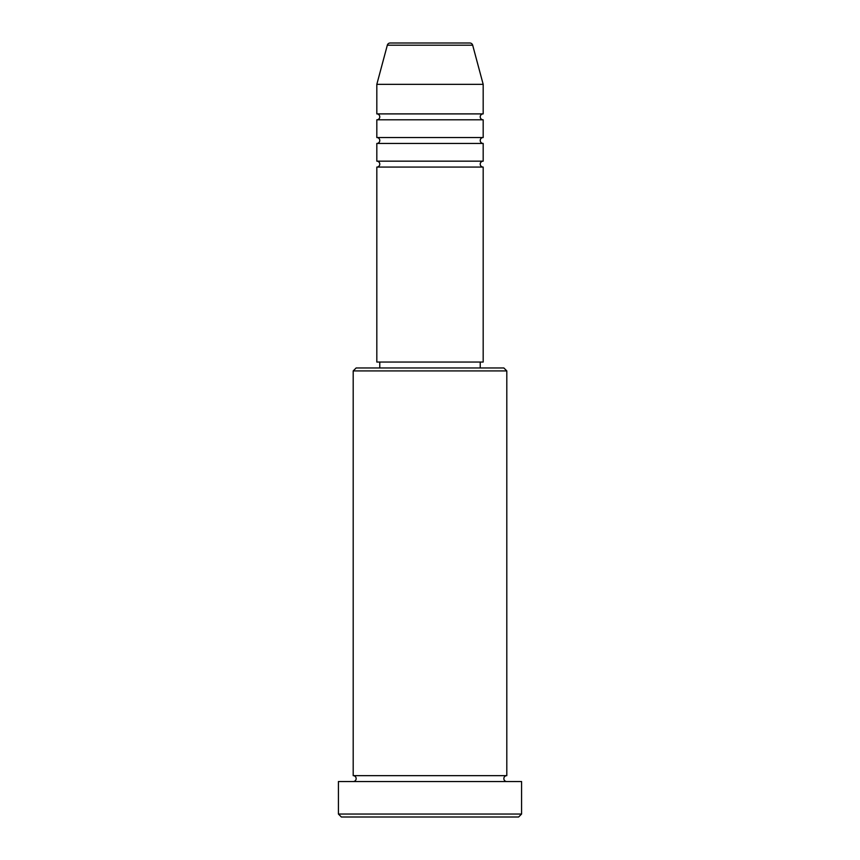 <?xml version="1.0" encoding="UTF-8"?>
<svg xmlns="http://www.w3.org/2000/svg" width="860" height="860" viewBox="0 0 860 860"><rect width="100%" height="100%" fill="white"/><g stroke="black" fill="none" stroke-linecap="round" stroke-linejoin="round"><path stroke-width="0.64" stroke-dasharray="4.3 3.22" d="M376.82 167.076L483.18 167.076M376.82 161.164L483.18 161.164M376.82 143.448L483.18 143.448M376.82 137.535L483.18 137.535M376.82 119.809L483.18 119.809M376.82 113.896L483.18 113.896M353.191 781.546L506.809 781.546L353.191 781.546M353.191 775.645L506.809 775.645M480.224 362.049L379.776 362.049L480.224 362.049M480.224 367.962L379.776 367.962L480.224 367.962M376.82 84.355L483.18 84.355M469.829 43L390.171 43M341.377 817L518.623 817M338.421 781.546L521.579 781.546M521.579 814.044L338.421 814.044M353.191 370.918L506.809 370.918M503.852 367.962L356.147 367.962M376.82 362.049L483.18 362.049M387.322 45.193L472.677 45.193"/><path stroke-width="1.29" d="M472.677 45.193L387.322 45.193A2.956 2.956 0 0 1 390.171 43L469.829 43A2.956 2.956 0 0 1 472.677 45.193L483.18 84.355L376.82 84.355L376.82 113.896A2.956 2.956 0 0 1 379.776 116.852A2.956 2.956 0 0 1 376.82 119.809L376.82 137.535A2.956 2.956 0 0 1 379.776 140.492A2.956 2.956 0 0 1 376.82 143.448L376.82 161.164A2.956 2.956 0 0 1 379.776 164.12A2.956 2.956 0 0 1 376.82 167.076L376.82 362.049L483.18 362.049L483.18 167.076L376.82 167.076M483.18 84.355L483.18 113.896A2.956 2.956 0 0 0 480.224 116.852A2.956 2.956 0 0 0 483.18 119.809L483.18 137.535A2.956 2.956 0 0 0 480.224 140.492A2.956 2.956 0 0 0 483.18 143.448L483.18 161.164A2.956 2.956 0 0 0 480.224 164.12A2.956 2.956 0 0 0 483.18 167.076M353.191 370.918L356.147 367.962L503.852 367.962L506.809 370.918L353.191 370.918L353.191 775.645A2.956 2.956 0 0 1 356.147 778.59A2.956 2.956 0 0 1 353.191 781.546M518.623 817L341.377 817L338.421 814.044L521.579 814.044L518.623 817M506.809 370.918L506.809 775.645A2.956 2.956 0 0 0 503.852 778.59A2.956 2.956 0 0 0 506.809 781.546M483.18 143.448L376.82 143.448M483.18 161.164L376.82 161.164M379.776 362.049L379.776 367.962M480.224 362.049L480.224 367.962M506.809 775.645L353.191 775.645M521.579 814.044L521.579 781.546L338.421 781.546L338.421 814.044M387.322 45.193L376.82 84.355M483.18 113.896L376.82 113.896M483.18 119.809L376.82 119.809M483.18 137.535L376.82 137.535"/></g></svg>
